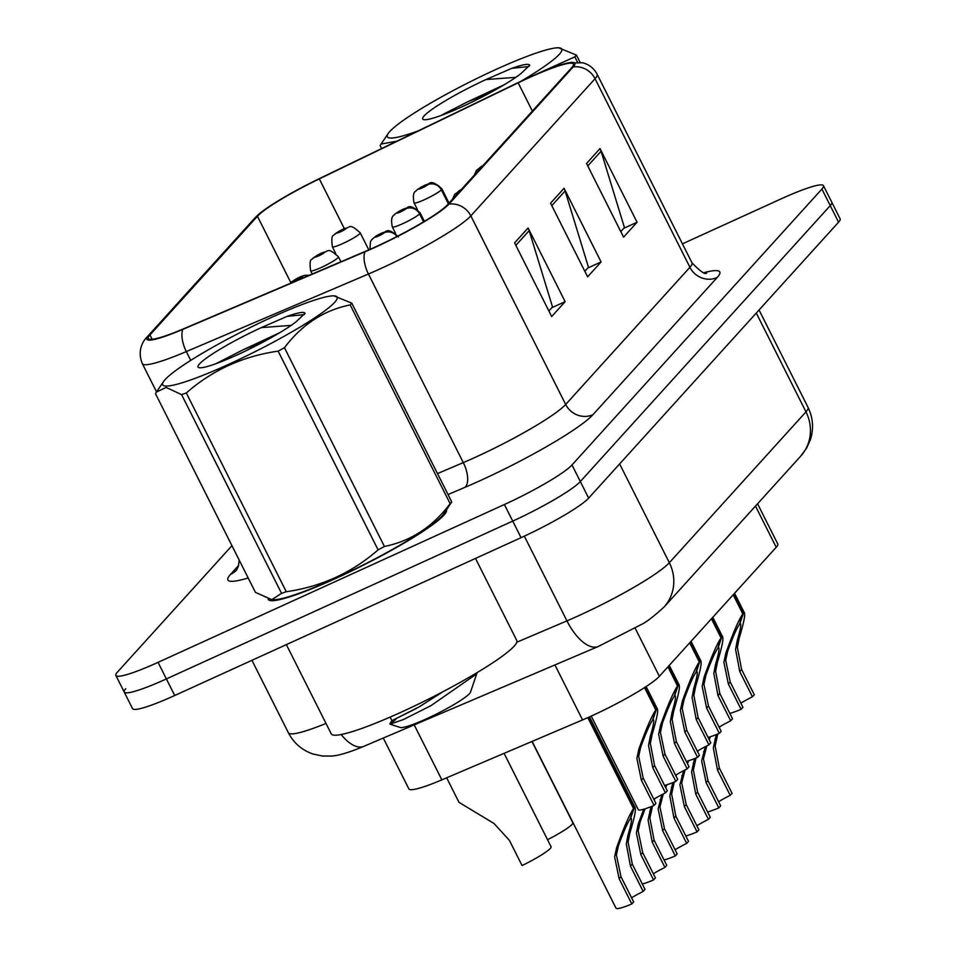 <?xml version="1.0" encoding="UTF-8"?>
<svg xmlns="http://www.w3.org/2000/svg" width="956" height="956" viewBox="0 0 956 956"><rect width="100%" height="100%" fill="white"/><g stroke="black" fill="none" stroke-linecap="round" stroke-linejoin="round"><path stroke-width="1.43" d="M757.57 503.788L777.766 543.952A62.307 7.588 153.3 0 1 776.212 547.286L659.365 676.31A62.307 7.588 153.3 0 1 582.574 719.916L441.851 779.845A62.307 7.588 153.3 0 1 408.857 788.903L383.284 738.056M268.134 599.006A99.699 12.153 -26.7 0 0 268.266 599.4A99.699 12.153 -26.7 0 0 335.759 578.428A99.699 12.153 -26.7 0 0 446.452 509.918A99.699 12.153 -26.7 0 1 335.759 578.428A99.699 12.153 -26.7 0 1 268.266 599.4A99.699 12.153 -26.7 0 1 268.134 599.006M528.405 78.022A66.466 8.102 153.3 0 1 573.397 64.04A66.466 8.102 153.3 0 1 571.748 67.601L447.504 204.775A66.466 8.102 153.3 0 1 365.586 251.285L183.48 328.852A66.466 8.102 153.3 0 1 148.288 338.508A66.466 8.102 153.3 0 1 149.937 334.947L257.439 216.259A66.466 8.102 153.3 0 1 319.304 178.88L518.164 82.825A66.466 8.102 153.3 0 1 528.405 78.022M528.764 77.627A68.127 8.305 -26.7 0 0 518.272 82.551L319.412 178.605A68.127 8.305 -26.7 0 0 258.395 214.586A68.127 8.305 -26.7 0 0 256.005 216.916L148.503 335.604A68.127 8.305 -26.7 0 0 182.871 329.354L364.989 251.786A68.127 8.305 -26.7 0 0 448.95 204.118L573.182 66.944A68.127 8.305 -26.7 0 0 567.661 63.012A68.127 8.305 -26.7 0 0 528.764 77.627M125.762 688.702A62.307 7.588 -26.7 0 0 124.208 692.036L132.537 708.611A62.307 7.588 -26.7 0 0 174.721 695.502L521.056 537.666L512.727 521.092A62.307 7.588 -26.7 0 0 580.328 481.549L830.238 205.612A62.307 7.588 -26.7 0 0 831.792 202.266A62.307 7.588 -26.7 0 1 830.238 205.612L580.328 481.549A62.307 7.588 -26.7 0 1 512.727 521.092L166.392 678.927L512.727 521.092L504.386 504.517A62.307 7.588 -26.7 0 0 571.987 464.975L821.909 189.037A62.307 7.588 -26.7 0 0 823.463 185.691A62.307 7.588 -26.7 0 0 781.279 198.8L682.429 243.852M124.208 692.036A62.307 7.588 -26.7 0 0 166.392 678.927A62.307 7.588 -26.7 0 1 124.208 692.036L115.867 675.462A62.307 7.588 -26.7 0 0 158.051 662.353L504.386 504.517M514.603 242.872L551.66 316.544L565.139 301.654L528.094 227.982L514.603 242.872M548.864 310.987L552.52 306.948L529.158 230.647A16.611 15.726 -137.8 0 0 528.094 227.982M551.803 307.724L565.139 301.654M586.53 163.464L623.575 237.136L637.066 222.246L600.01 148.574L586.53 163.464M620.779 231.579L624.435 227.54L601.073 151.239A16.611 15.726 -137.8 0 0 600.01 148.574M623.73 228.317L637.066 222.246M550.56 203.174L587.617 276.834L601.097 261.944L564.052 188.284L550.56 203.174M584.821 271.277L588.478 267.238L565.115 190.937A16.611 15.726 -137.8 0 0 564.052 188.284M587.773 268.027L601.097 261.944M231.938 545.685L117.421 672.128A62.307 7.588 -26.7 0 0 115.867 675.462M521.056 537.666A62.307 7.588 -26.7 0 0 588.657 498.124L838.579 222.186A62.307 7.588 -26.7 0 0 840.133 218.852L823.463 185.691M729.834 713.391A31.154 3.8 153.3 0 0 741.079 709.328L728.376 684.066L723.895 662.305L725.831 653.223C733.061 632.956 738.725 619.847 742.812 613.895L733.204 594.787M733.79 594.13L743.398 613.25C746.015 611.804 744.569 620.253 739.072 638.608L737.387 647.415L741.593 669.487L754.296 694.749L752.444 696.793L739.741 671.53L735.582 649.399L737.231 640.64C740.792 628.403 741.653 622.858 739.813 623.981L739.645 623.647M740.649 623.91L739.813 623.981L743.398 613.25L744.545 613.143L734.555 593.294M742.812 613.895L739.382 624.459C736.61 628.427 732.702 637.341 727.671 651.191L725.7 660.309L730.229 682.034L742.932 707.285L741.079 709.328M752.444 696.793A22.848 2.784 -26.7 0 0 740.84 703.138M707.583 811.955A31.154 3.8 153.3 0 0 718.828 807.892L706.125 782.629L701.644 760.857L705.42 746.636M717.777 733.993L715.136 745.967L719.342 768.05L732.045 793.301L730.193 795.344L717.49 770.082L713.331 747.951L716.295 734.59M719.844 726.703L719.498 727.97M710.392 736.729L709.209 739.657M706.819 745.895L703.449 758.873L707.978 780.586L720.681 805.848L718.828 807.892M730.193 795.344A22.848 2.784 -26.7 0 0 718.589 801.69M448.651 203.497L441.648 189.563A10.385 9.954 -141.2 0 0 427.906 184.568A5.198 0.633 -26.7 0 0 424.476 185.44A5.198 0.633 -26.7 0 0 418.848 188.738A5.198 0.633 -26.7 0 0 422.229 187.914A5.198 0.633 -26.7 0 0 427.81 184.675L421.5 187.615L427.906 184.568M427.81 184.675A10.385 9.691 44.8 0 1 441.349 189.886A15.583 1.9 153.3 0 1 424.607 199.613A15.583 1.9 153.3 0 1 414.067 202.887C411.689 190.519 416.266 191.821 417.043 189.754L424.799 185.201C429.937 185.751 428.897 177.015 441.899 188.894A15.583 1.9 153.3 0 1 441.648 189.563M448.364 203.819L441.349 189.886M708.527 738.307L708.97 737.16M368.801 249.898L360.197 232.786A15.583 1.9 153.3 0 1 342.905 243.505A15.583 1.9 153.3 0 1 332.353 246.779C331.385 239.227 331.804 235.427 333.632 235.379A10.385 9.954 38.8 0 1 337.086 232.678A5.198 0.633 -26.7 0 0 340.515 231.818A5.198 0.633 -26.7 0 0 346.156 228.52A5.198 0.633 -26.7 0 0 342.762 229.332A5.198 0.633 -26.7 0 0 337.193 232.571L343.503 229.643L337.086 232.678M337.193 232.571A10.385 9.691 -135.2 0 0 334.445 234.471A10.385 9.691 -135.2 0 0 334.074 234.865M521.032 81.224A97.62 11.902 -26.7 0 0 559.332 54.289A97.62 11.902 -26.7 0 0 558.627 47.8A97.62 11.902 -26.7 0 0 473.172 80.304A97.62 11.902 -26.7 0 0 389.761 131.558A97.62 11.902 -26.7 0 0 388.196 133.517A97.62 11.902 -26.7 0 0 418.154 130.912M396.871 141.189L381.085 144.033L380.141 145.611L381.623 148.55M577.436 62.032L574.843 56.87L532.062 76.133M574.843 56.87A112.163 13.671 -26.7 0 0 575.691 55.974A112.163 13.671 -26.7 0 0 576.444 55.113L580.029 62.26M504.398 84.654L467.161 102.041L441.325 115.27M488.6 93.592L468.297 101.491M529.779 65.331C528.943 63.407 522.932 64.41 511.747 68.33L486.007 79.551A58.029 7.074 -26.7 0 0 424.141 115.891A58.029 7.074 -26.7 0 0 423.484 119.572A58.029 7.074 -26.7 0 0 467.52 104.216A58.029 7.074 -26.7 0 0 521.187 73.373L529.72 65.175M486.007 79.551L515.547 77.352M558.627 47.8L576.444 55.113M529.05 66.526L511.747 68.33M286.37 644.619L331.254 733.861A103.846 12.655 -26.7 0 0 401.556 712.017A103.846 12.655 -26.7 0 0 516.802 640.544L475.502 558.435M165.101 379.604A97.62 11.902 -26.7 0 0 163.536 381.564A97.62 11.902 -26.7 0 0 232.643 362.503A97.62 11.902 -26.7 0 0 334.672 302.335A97.62 11.902 -26.7 0 0 333.967 295.846A97.62 11.902 -26.7 0 0 248.524 328.35A97.62 11.902 -26.7 0 0 165.101 379.604M281.542 593.353L181.58 394.613L166.093 387.431L156.426 392.08L155.481 393.657L255.443 592.397L271.803 599.651L281.542 593.353A112.163 13.671 -26.7 0 0 286.274 591.716C321.288 586.721 351.892 572.775 378.098 549.867A112.163 13.671 -26.7 0 0 384.42 546.474C410.721 541.18 432.638 526.911 450.145 503.669A112.163 13.671 -26.7 0 0 450.993 502.772A112.163 13.671 -26.7 0 0 451.746 501.912L443.68 514.005A97.62 11.902 -26.7 0 1 442.114 515.965A97.62 11.902 -26.7 0 1 358.703 567.219A97.62 11.902 -26.7 0 1 273.261 599.723L271.803 599.651M181.58 394.613A112.163 13.671 -26.7 0 0 186.312 392.964L286.274 591.716M378.098 549.867L278.136 351.127C242.967 356.182 212.351 370.139 186.312 392.964M278.136 351.127A112.163 13.671 -26.7 0 0 284.458 347.721L384.42 546.474M450.145 503.669L350.195 304.916C323.881 310.21 301.976 324.478 284.458 347.721M350.195 304.916A112.163 13.671 -26.7 0 0 351.043 304.02A112.163 13.671 -26.7 0 0 351.784 303.16L451.746 501.912M279.738 332.7L242.501 350.087L216.677 363.316M263.94 341.639L243.637 349.538M305.119 313.377C304.283 311.453 298.272 312.457 287.087 316.388L261.346 327.597A58.029 7.074 -26.7 0 0 199.481 363.937A58.029 7.074 -26.7 0 0 198.824 367.618A58.029 7.074 -26.7 0 0 242.86 352.262A58.029 7.074 -26.7 0 0 296.527 321.419L305.06 313.221M395.88 719.318L390.072 724.17L400.325 727.48A39.566 4.828 -26.7 0 0 434.084 715.207A39.566 4.828 -26.7 0 0 469.504 693.638A39.566 4.828 -26.7 0 0 470.483 692.192L477.128 672.594M390.072 724.17L403.492 719.51L430.857 705.707L475.813 674.482M261.346 327.597L290.887 325.399M333.967 295.846L351.784 303.16M304.39 314.572L287.087 316.388M443.226 691.558L419.182 706.854L391.936 720.669L416.386 708.444M708.085 737.411A31.154 3.8 153.3 0 0 719.33 733.348L706.627 708.097L702.146 686.324L704.082 677.242C711.312 656.975 716.964 643.866 721.063 637.915L711.443 618.807M712.029 618.15L721.649 637.27C724.254 635.824 722.808 644.272 717.323 662.628L715.626 671.435L719.832 693.506L732.535 718.769L730.695 720.812L717.98 695.55L713.833 673.418L715.47 664.659C719.043 652.434 719.904 646.877 718.064 648.001L717.896 647.666M718.9 647.929L718.064 648.001L721.649 637.27L722.784 637.162L712.794 617.313M721.063 637.915L717.633 648.479C714.849 652.446 710.953 661.361 705.922 675.211L703.939 684.341L708.48 706.054L721.183 731.304L719.33 733.348M730.695 720.812A22.848 2.784 -26.7 0 0 719.091 727.158M686.324 761.43A31.154 3.8 153.3 0 0 697.569 757.367L684.866 732.117L680.385 710.344L682.321 701.274C689.551 680.995 695.215 667.885 699.302 661.946L689.694 642.826M690.28 642.181L699.888 661.289C702.505 659.843 701.059 668.292 695.562 686.647L693.877 695.454L698.083 717.526L710.786 742.788L708.934 744.832L696.231 719.569L692.072 697.438L693.721 688.69C697.283 676.454 698.143 670.897 696.303 672.02L696.135 671.686M697.139 671.948L696.303 672.02L699.888 661.289L701.023 661.193L691.045 641.333M699.302 661.946L695.872 672.498C693.1 676.466 689.192 685.38 684.161 699.23L682.19 708.36L686.719 730.073L699.422 755.336L697.569 757.367M708.934 744.832A22.848 2.784 -26.7 0 0 697.33 751.177M664.563 785.45A31.154 3.8 153.3 0 0 675.82 781.399L663.117 756.136L658.636 734.363L660.56 725.293C667.79 705.014 673.454 691.905 677.541 685.966L667.933 666.846M668.519 666.201L678.139 685.309C680.744 683.863 679.298 692.311 673.801 710.667L672.116 719.474L676.322 741.545L689.025 766.808L687.173 768.851L674.47 743.589L670.323 721.457L671.96 712.71C675.522 700.473 676.394 694.916 674.554 696.04L674.386 695.705M675.378 695.968L674.554 696.04L678.139 685.309L679.274 685.213L669.284 665.352M677.541 685.966L674.123 696.518C671.339 700.485 667.443 709.4 662.412 723.25L660.429 732.38L664.958 754.093L677.673 779.355L675.82 781.399M687.173 768.851A22.848 2.784 -26.7 0 0 675.581 775.197M591.226 716.104L638.273 809.636A31.154 3.8 153.3 0 0 654.059 805.418L641.357 780.156L636.875 758.383L638.811 749.313C646.041 729.046 651.705 715.936 655.792 709.985L644.535 687.603M645.228 687.149L656.378 709.328C658.995 707.882 657.549 716.331 652.052 734.686L650.367 743.493L654.573 765.565L667.276 790.827L665.424 792.871L652.721 767.608L648.562 745.477L650.211 736.729C653.773 724.493 654.633 718.936 652.793 720.059L652.625 719.725M653.629 719.988L652.793 720.059L656.378 709.328L657.513 709.233L646.113 686.563M655.792 709.985L652.362 720.537C649.59 724.505 645.682 733.419 640.651 747.269L638.68 756.399L643.209 778.112L655.912 803.375L654.059 805.418M665.424 792.871A22.848 2.784 -26.7 0 0 653.82 799.216M340.934 261.789L338.436 256.805A15.583 1.9 153.3 0 1 321.144 267.525A15.583 1.9 153.3 0 1 310.604 270.811C309.625 263.247 310.055 259.446 311.871 259.399A10.385 9.954 38.8 0 1 315.337 256.71A5.198 0.633 -26.7 0 0 318.766 255.838A5.198 0.633 -26.7 0 0 324.395 252.539A5.198 0.633 -26.7 0 0 321.013 253.352A5.198 0.633 -26.7 0 0 315.432 256.602L321.742 253.663L315.337 256.71M315.432 256.602A10.385 9.691 -135.2 0 0 312.696 258.49A10.385 9.691 -135.2 0 0 312.325 258.885M290.11 283.43L290.122 283.418A10.385 9.954 38.8 0 1 293.576 280.729A5.198 0.633 -26.7 0 0 297.005 279.857A5.198 0.633 -26.7 0 0 302.646 276.559A5.198 0.633 -26.7 0 0 299.252 277.371A5.198 0.633 -26.7 0 0 293.671 280.622L299.993 277.682L293.576 280.729M293.671 280.622A10.385 9.691 -135.2 0 0 290.935 282.51A10.385 9.691 -135.2 0 0 290.564 282.904M531.954 741.474L572.823 822.734A31.154 3.8 153.3 0 1 547.525 839.703M446.655 777.802L458.988 802.335L494.013 823.486L509.369 840.3L522.072 865.562A31.154 3.8 153.3 0 0 551.074 846.753L504.087 753.34M685.822 835.974A31.154 3.8 153.3 0 0 697.079 831.911L684.377 806.649L679.895 784.876L683.66 770.655M696.028 758.012L693.375 769.986L697.581 792.07L710.284 817.32L708.432 819.364L695.729 794.113L691.582 771.97L694.546 758.61M698.083 750.723L697.749 751.99M688.643 760.749L687.46 763.689M685.07 769.915L681.688 782.892L686.217 804.605L698.932 829.868L697.079 831.911M708.432 819.364A22.848 2.784 -26.7 0 0 696.84 825.709M423.938 221.625L419.887 213.582A10.385 9.954 -141.2 0 0 406.145 208.587A5.198 0.633 -26.7 0 0 402.715 209.46A5.198 0.633 -26.7 0 0 397.087 212.758A5.198 0.633 -26.7 0 0 400.468 211.945A5.198 0.633 -26.7 0 0 406.049 208.695L399.739 211.635L406.145 208.587M406.049 208.695A10.385 9.691 44.8 0 1 419.6 213.905A15.583 1.9 153.3 0 1 402.858 223.632A15.583 1.9 153.3 0 1 392.307 226.907C389.929 214.538 394.517 215.841 395.294 213.774L403.05 209.221C408.188 209.77 407.148 201.035 420.138 212.913A15.583 1.9 153.3 0 1 419.887 213.582M423.58 221.84L419.6 213.905M686.778 762.326L687.221 761.191M664.073 859.994A31.154 3.8 153.3 0 0 675.318 855.931L662.616 830.668L658.134 808.895L661.899 794.675M674.267 782.032L671.626 794.006L675.82 816.089L688.535 841.352L686.683 843.383L673.98 818.133L669.821 795.99L672.785 782.629M676.334 774.742L675.988 776.009M666.882 784.768L665.699 787.708M663.309 793.934L659.939 806.912L664.468 828.625L677.171 853.887L675.318 855.931M686.683 843.383A22.848 2.784 -26.7 0 0 675.079 849.741M397.361 236.311A10.385 9.954 -141.2 0 0 384.396 232.619A5.198 0.633 -26.7 0 0 380.966 233.479A5.198 0.633 -26.7 0 0 375.326 236.777A5.198 0.633 -26.7 0 0 378.719 235.965A5.198 0.633 -26.7 0 0 384.3 232.726L377.99 235.654L384.396 232.619M384.3 232.726A10.385 9.691 44.8 0 1 396.979 236.502M665.018 786.346L665.46 785.211M642.312 884.013A31.154 3.8 153.3 0 0 653.569 879.95L640.855 854.688L636.385 832.915L638.309 823.845L643.699 809.23M652.518 806.051L649.865 818.025L654.071 840.109L666.774 865.371L664.922 867.403L652.219 842.152L648.072 820.021L651.036 806.649M654.573 798.762L654.239 800.029M645.133 808.788L640.162 821.813L638.178 830.931L642.707 852.644L655.41 877.907L653.569 879.95M664.922 867.403A22.848 2.784 -26.7 0 0 653.33 873.76M532.122 741.402L616.023 908.2A31.154 3.8 153.3 0 0 631.808 903.97L619.106 878.707L614.624 856.935L616.56 847.864C623.79 827.597 629.442 814.488 633.541 808.537L587.821 717.633M588.561 717.299L634.127 807.892C636.732 806.446 635.298 814.894 629.801 833.25L628.104 842.057L632.31 864.128L645.013 889.391L643.173 891.434L630.47 866.172L626.311 844.04L627.949 835.281C631.522 823.044 632.382 817.5 630.542 818.623L630.374 818.288M631.378 818.551L630.542 818.623L634.127 807.892L635.262 807.784L589.529 716.869M633.541 808.537L630.112 819.101C627.339 823.068 623.432 831.983 618.401 845.833L616.417 854.951L620.958 876.664L633.661 901.926L631.808 903.97M643.173 891.434A22.848 2.784 -26.7 0 0 631.569 897.78M755.491 506.083L776.212 547.286M414.199 724.887L441.851 779.845M554.922 664.946L582.574 719.916M635.131 628.116L659.365 676.31M704.166 272.627A103.846 12.655 153.3 0 1 717.215 277.479L592.983 414.665A20.769 19.658 42.2 0 1 565.677 404.46L689.921 267.286A83.076 10.122 -26.7 0 0 691.989 262.84C700.473 271.635 705.385 274.993 706.723 272.926M592.983 414.665A103.846 12.655 153.3 0 1 480.306 480.581A103.846 12.655 153.3 0 1 464.986 487.333L448.041 494.551M364.989 251.786A20.769 9.524 66.9 0 0 368.442 274.014L463.29 462.608A83.076 10.122 -26.7 0 0 475.538 457.195A83.076 10.122 -26.7 0 0 565.677 404.46L470.83 215.877A83.076 10.122 153.3 0 1 368.442 274.014L186.324 351.581A83.076 10.122 153.3 0 1 142.336 363.65L156.545 391.9M258.395 214.586L254.547 218.35A20.769 19.658 42.2 0 1 256.005 216.916M148.503 335.604A20.769 19.658 -137.8 0 0 147.045 337.038C144.069 339.691 136.529 349.788 142.336 363.65M182.871 329.354A20.769 9.524 66.9 0 0 186.324 351.581L190.746 360.376M448.95 204.118A20.769 19.658 42.2 0 1 470.83 215.877L595.062 78.703A20.769 19.658 -137.8 0 0 573.182 66.944M567.661 63.012L582.586 62.761C589.159 64.494 594.011 68.33 597.13 74.257A83.076 10.122 153.3 0 1 595.062 78.703L689.921 267.286A20.769 19.658 42.2 0 0 717.215 277.479M248.178 577.962A103.846 12.655 153.3 0 1 230.48 574.425L238.63 565.426M571.987 464.975L588.657 498.124M821.909 189.037L838.579 222.186M158.051 662.353L174.721 695.502M437.501 473.59L463.29 462.608A20.769 9.524 -113.1 0 1 464.986 487.333M236.526 570.051A20.769 19.658 42.2 0 1 230.48 574.425M518.164 82.825L532.373 111.075M319.304 178.88L344.303 228.568M257.439 216.259L290.827 282.629M149.937 334.947L152.135 339.296M551.803 205.636L565.115 190.937M587.773 165.938L601.073 151.239M515.846 245.345L529.158 230.647M516.826 642.217L566.944 620.874A83.076 10.122 -26.7 0 0 579.193 615.461A83.076 10.122 -26.7 0 0 669.331 562.726L805.98 411.857A83.076 10.122 -26.7 0 0 808.047 407.411C813.114 417.903 813.891 428.694 810.377 439.772L806.446 448.424L800.686 456.179L664.038 607.048A41.538 39.327 42.2 0 0 669.331 562.726L619.631 463.923M756.28 313.042L805.98 411.857A41.538 39.327 42.2 0 1 800.686 456.179M524.342 536.161L566.944 620.874A41.538 19.036 66.9 0 0 598.337 646.459L363.794 746.349C349.31 752.432 338.508 755.67 331.385 756.065L322.387 756.017L313.078 754.033C302.048 750.245 293.827 743.182 288.413 732.834A83.076 10.122 -26.7 0 0 326.008 723.429M341.125 734.519A41.538 19.036 66.9 0 0 363.794 746.349M483.055 165.519A5.198 0.633 -26.7 0 0 481.155 167.611M739.741 671.53L741.593 669.487M737.231 640.64L739.072 638.608M725.831 653.223L727.671 651.191M728.376 684.066L730.229 682.034M717.49 770.082L719.342 768.05M714.98 739.203L716.821 737.172M703.58 751.786L705.42 749.755M706.125 782.629L707.978 780.586M461.306 189.539A5.198 0.633 -26.7 0 0 459.394 191.642M717.98 695.55L719.832 693.506M715.47 664.659L717.323 662.628M704.082 677.242L705.922 675.211M706.627 708.097L708.48 706.054M696.231 719.569L698.083 717.526M693.721 688.69L695.562 686.647M682.321 701.274L684.161 699.23M684.866 732.117L686.719 730.073M674.47 743.589L676.322 741.545M671.96 712.71L673.801 710.667M660.56 725.293L662.412 723.25M663.117 756.136L664.958 754.093M652.721 767.608L654.573 765.565M650.211 736.729L652.052 734.686M638.811 749.313L640.651 747.269M641.357 780.156L643.209 778.112M695.729 794.113L697.581 792.07M693.22 763.223L695.06 761.191M681.819 775.806L683.671 773.774M684.377 806.649L686.217 804.605M673.98 818.133L675.82 816.089M671.471 787.242L673.311 785.211M660.07 799.825L661.91 797.794M662.616 830.668L664.468 828.625M652.219 842.152L654.071 840.109M649.71 811.262L651.55 809.23M638.309 823.845L640.162 821.813M640.855 854.688L642.707 852.644M630.47 866.172L632.31 864.128M627.949 835.281L629.801 833.25M616.56 847.864L618.401 845.833M619.106 878.707L620.958 876.664M254.547 218.35L147.045 337.038M597.13 74.257L691.989 262.84M239.215 560.144L238.343 566.37L236.61 569.955M664.038 607.048C653.557 616.632 645.778 622.559 640.711 624.83L598.337 646.459M808.047 407.411L759.052 309.995M288.413 732.834L251.942 660.309M474.248 175.235L476.458 170.323L483.222 165.34M417.378 209.484L414.067 202.887M449.033 203.078L441.899 188.894M360.197 232.786C348.366 222.318 351.139 227.922 343.096 229.093L334.445 234.471M335.675 253.376L332.353 246.779M388.196 133.517L381.085 144.033M163.536 381.564L156.426 392.08M391.912 720.728L390.096 717.12M391.936 720.669L389.988 723.584M452.499 199.254L454.698 194.343L461.461 189.36M338.436 256.805C326.617 246.337 329.378 251.942 321.335 253.113L312.696 258.49M312.218 274.014L310.604 270.811M309.326 275.244L304.355 275.388L299.587 277.132L290.935 282.51M395.629 233.503L392.307 226.907M424.392 221.35L420.138 212.913M369.936 249.408L370.474 241.665L371.788 239.574L375.911 236.096L381.289 233.24C386.427 233.79 385.388 225.054 398.389 236.933"/></g></svg>
